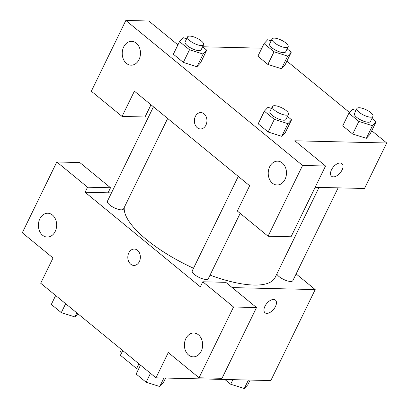 <?xml version="1.0" encoding="UTF-8"?>
<svg xmlns="http://www.w3.org/2000/svg" width="409" height="409" viewBox="0 0 409 409"><rect width="100%" height="100%" fill="white"/><g stroke="black" fill="none" stroke-linecap="round" stroke-linejoin="round"><path stroke-width="0.61" d="M138.927 363.841L136.616 368.575A23.068 7.618 26 0 0 138.385 369.445M136.616 368.575L120.445 355.303A23.068 7.618 26 0 1 120.241 352.123L121.499 349.542M122.756 350.569L120.445 355.303M296.136 273.938L315.206 289.582L270.83 380.569L155.967 377.824L40.706 283.248L53.032 257.972L22.296 232.757L56.815 161.984L87.552 187.204L85.082 192.261L111.473 192.89M265.006 312.737A8.19 4.519 129.4 0 0 275.467 306.525A8.19 4.519 -50.6 0 1 265.006 312.737A8.19 4.519 -50.6 0 1 266.709 303.539A8.19 4.519 -50.6 0 1 275.4 300.068A8.19 4.519 -50.6 0 1 275.467 306.53A8.19 4.519 129.4 0 0 275.4 300.068M85.082 192.261L200.344 286.832L202.813 281.781L225.783 282.328L256.52 307.548L222.005 378.315L199.03 377.768L168.293 352.548L155.967 377.824M315.206 289.582L232.205 287.599M185.839 338.632A11.917 9.126 -88.6 0 0 185.446 350.625A11.917 9.126 -88.6 0 0 193.242 356.852A11.917 9.126 -88.6 0 0 202.649 345.155A11.917 9.126 -88.6 0 0 193.81 333.023A11.917 9.126 -88.6 0 0 185.839 338.632M256.52 307.548L233.549 307.001L199.03 377.768M202.813 281.781L233.549 307.001M56.815 161.984L79.786 162.537L110.522 187.757L108.058 192.808M39.842 218.841A11.917 9.126 -88.6 0 0 39.448 230.829A11.917 9.126 -88.6 0 0 47.245 237.056A11.917 9.126 -88.6 0 0 56.652 225.364A11.917 9.126 -88.6 0 0 47.812 213.232A11.917 9.126 -88.6 0 0 39.842 218.841M110.522 187.757L87.552 187.204M137.475 250.288A8.19 6.278 91.4 0 1 140.082 259.567A8.19 6.278 91.4 0 1 133.891 265.431A8.19 6.278 91.4 0 1 127.812 257.087A8.19 6.278 91.4 0 1 134.28 249.05A8.19 6.278 91.4 0 1 137.475 250.288M134.285 249.05A8.19 6.278 -88.6 0 0 127.818 257.087A8.19 6.278 -88.6 0 0 133.891 265.431M238.294 176.417L192.261 270.794A8.937 2.95 26 0 0 198.999 277.363A8.937 2.95 26 0 0 208.324 278.631L240.17 213.345M153.462 106.81L107.429 201.187A8.937 2.95 26 0 0 114.167 207.757A8.937 2.95 26 0 0 123.492 209.025L167.664 118.462M276.837 273.958A8.937 2.95 26 0 0 284.945 280.027A8.937 2.95 26 0 0 292.859 280.651L338.125 187.854M124.29 207.389A83.41 27.536 26 0 0 193.508 268.238M210.047 275.104A83.41 27.536 26 0 0 275.114 277.486L319.056 187.399M134.392 91.161L249.654 185.737L237.327 211.013L268.064 236.233L302.578 165.461L125.844 20.45L91.33 91.217L122.066 116.437L134.392 91.161M371.75 130.722L386.704 142.992L364.511 188.483L315.165 187.302M200.85 112.567A8.19 6.278 -88.6 0 0 195.374 116.422A8.19 6.278 91.4 0 1 200.85 112.567A8.19 6.278 91.4 0 1 206.928 120.911A8.19 6.278 91.4 0 1 200.456 128.947A8.19 6.278 91.4 0 1 195.098 124.668A8.19 6.278 91.4 0 1 195.369 116.422A8.19 6.278 -88.6 0 0 195.103 124.668A8.19 6.278 -88.6 0 0 200.456 128.947M269.664 166.77A11.917 9.126 91.4 0 1 277.634 161.161A11.917 9.126 91.4 0 1 286.474 173.288A11.917 9.126 91.4 0 1 277.062 184.986A11.917 9.126 91.4 0 1 269.27 178.759A11.917 9.126 91.4 0 1 269.664 166.77M123.666 46.974A11.917 9.126 91.4 0 1 131.637 41.365A11.917 9.126 91.4 0 1 140.476 53.497A11.917 9.126 91.4 0 1 131.069 65.189A11.917 9.126 91.4 0 1 123.273 58.962A11.917 9.126 91.4 0 1 123.666 46.974M150.993 104.781L145.037 116.989L122.066 116.437M125.844 20.45L148.82 20.997L177.91 44.872M268.064 236.233L291.034 236.78L325.549 166.013L294.812 140.793L386.704 142.992M325.549 166.013L302.578 165.461M287.445 116.412L291.561 119.786L285.395 132.424L281.791 136.32M274.332 119.372L268.166 132.01L258.186 123.82L268.166 132.01L281.77 136.315L287.936 123.676L274.332 119.372L264.347 111.182L267.972 107.296L271.464 108.4M358.867 121.396L352.701 134.034L342.722 125.844L352.701 134.034L366.306 138.334L372.471 125.696L358.867 121.396L348.882 113.206L352.507 109.315L356.004 110.42M371.98 118.431L376.096 121.81L369.93 134.443L366.326 138.344M274.035 51.79L267.869 64.428L257.89 56.237L267.869 64.428L281.474 68.727L287.639 56.089L274.035 51.79L264.05 43.599L267.675 39.709L271.172 40.813M287.149 48.824L291.264 52.204L285.099 64.837L281.494 68.738M202.613 46.805L206.729 50.179L200.563 62.817L196.959 66.718M189.5 49.77L183.334 62.403L173.355 54.213L183.334 62.403L196.939 66.708L203.104 54.07L189.5 49.77L179.515 41.58L183.14 37.689L186.632 38.794M286.919 61.115L349.542 112.501M202.629 46.769L261.816 48.185M331.571 176.253A8.19 4.519 129.4 0 0 342.031 170.047A8.19 4.519 -50.6 0 1 331.571 176.253A8.19 4.519 -50.6 0 1 333.279 167.056A8.19 4.519 -50.6 0 1 341.965 163.59A8.19 4.519 -50.6 0 1 342.036 170.047A8.19 4.519 129.4 0 0 341.965 163.59M291.264 52.204L287.639 56.089M272.092 38.927L269.623 43.983A8.937 2.95 26 0 0 276.366 50.552A8.937 2.95 26 0 0 285.692 51.82L288.156 46.764A8.937 2.95 26 0 0 283.82 41.524A8.937 2.95 26 0 0 274.362 38.119A8.937 2.95 26 0 0 272.092 38.927A8.937 2.95 26 0 0 278.831 45.496A8.937 2.95 26 0 0 288.156 46.764M264.05 43.599L257.89 56.237M285.099 64.837L281.474 68.727M376.096 121.81L372.471 125.696M356.924 108.533L354.455 113.59A8.937 2.95 26 0 0 361.198 120.159A8.937 2.95 26 0 0 370.523 121.427L372.988 116.371A8.937 2.95 26 0 0 368.652 111.13A8.937 2.95 26 0 0 359.194 107.725A8.937 2.95 26 0 0 356.924 108.533A8.937 2.95 26 0 0 363.662 115.103A8.937 2.95 26 0 0 372.988 116.371M348.882 113.206L342.722 125.844M369.93 134.443L366.306 138.334M206.729 50.179L203.104 54.07M187.552 36.907L185.088 41.963A8.937 2.95 26 0 0 191.826 48.528A8.937 2.95 26 0 0 201.151 49.796L203.621 44.739A8.937 2.95 26 0 0 199.285 39.504A8.937 2.95 26 0 0 189.822 36.094A8.937 2.95 26 0 0 187.552 36.907A8.937 2.95 26 0 0 194.295 43.477A8.937 2.95 26 0 0 203.621 44.739M179.515 41.58L173.355 54.213M200.563 62.817L196.939 66.708M291.561 119.786L287.936 123.676M272.384 106.514L269.92 111.565A8.937 2.95 26 0 0 276.658 118.135A8.937 2.95 26 0 0 285.988 119.402L288.452 114.346A8.937 2.95 26 0 0 284.117 109.111A8.937 2.95 26 0 0 274.654 105.701A8.937 2.95 26 0 0 272.384 106.514A8.937 2.95 26 0 0 279.127 113.083A8.937 2.95 26 0 0 288.452 114.346M264.347 111.182L258.186 123.82M285.395 132.424L281.77 136.315M250.129 380.073L247.895 384.659L244.27 388.55L230.666 384.25L224.838 379.47M248.421 380.033L244.27 388.55M232.9 379.659L230.666 384.25M77.868 313.739L74.903 316.924L61.294 312.619L51.314 304.429L55.66 295.518M76.856 312.911L74.903 316.924M65.644 303.708L61.294 312.619M165.594 378.054L163.355 382.64L159.735 386.531L146.125 382.226L136.146 374.036L140.492 365.125M163.886 378.013L159.735 386.531M150.476 373.315L146.125 382.226"/></g></svg>
